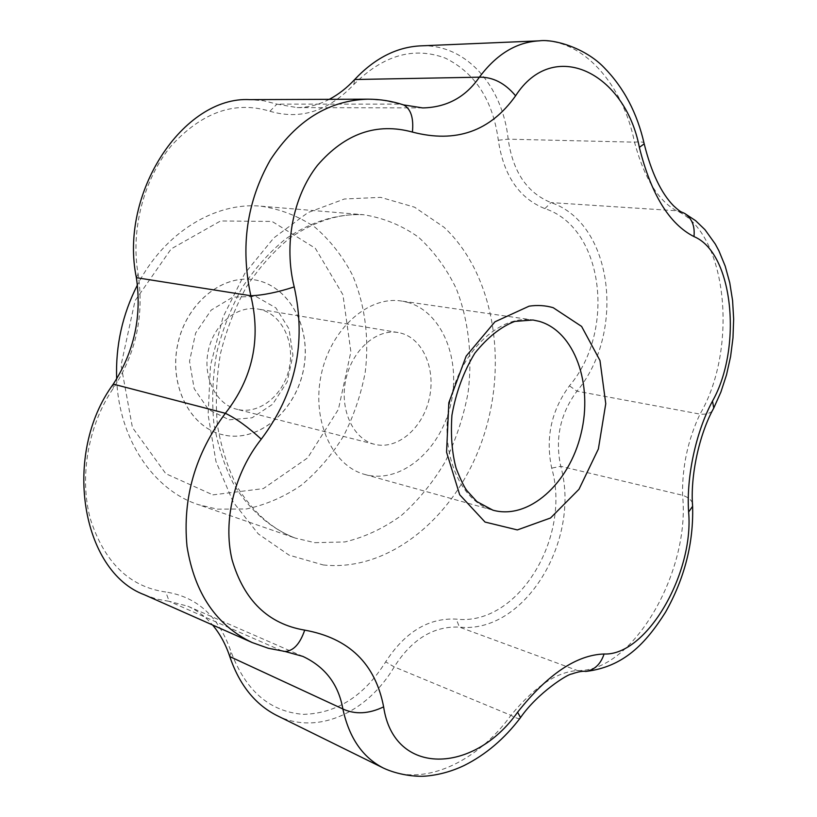 <?xml version="1.0" encoding="UTF-8"?>
<svg xmlns="http://www.w3.org/2000/svg" width="817" height="817" viewBox="0 0 817 817"><rect width="100%" height="100%" fill="white"/><g stroke="black" fill="none" stroke-linecap="round" stroke-linejoin="round"><path stroke-width="0.61" stroke-dasharray="4.08 3.06" d="M225.737 435.4C260.572 441.68 296.642 409.327 303.761 367.956C311.44 326.677 288.585 284.643 253.413 279.669C221.387 274.614 186.01 303.863 177.657 344.447C168.915 384.96 189.493 425.994 220.845 434.287L225.737 435.4M225.809 435.42C260.643 441.701 296.714 409.348 303.832 367.977C311.512 326.698 288.656 284.653 253.484 279.68C221.458 274.624 186.072 303.873 177.718 344.468C168.986 384.981 189.564 426.014 220.917 434.307L225.809 435.42M283.376 651.272L266.219 647.564L252.198 642.55M302.852 656.398L280.905 650.424L169.19 601.343L187.839 606.204C197.234 610.37 205.486 616.631 212.573 624.995M539.23 40.85C582.797 38.43 622.911 84.284 634.513 142.158C644.102 177.82 658.124 200.686 676.578 210.766C727.365 232.641 738.639 348.399 700.006 414.117C687.934 439.699 682.113 466.742 682.542 495.265C690.641 571.257 632.899 672.156 577.537 670.553C556.581 671.891 534.389 686.811 510.952 715.324C476.76 762.843 422.093 787.751 383.439 768.082M276.657 715.406C317.057 735.964 367.364 712.587 394.223 666.907C411.901 639.16 433.643 625.893 459.43 627.119C524.79 634.227 581.204 539.874 560.758 466.313C554.825 438.79 560.227 413.749 576.955 391.19C625.822 332.836 613.332 223.511 551.036 202.606C527.098 192.924 512.821 171.774 508.184 139.166C502.567 85.908 465.853 43.372 420.163 45.885M144.333 594.745L156.558 599.055L169.19 601.343L165.769 592.008C129.525 586.902 104.392 562.545 90.36 518.918C78.963 476.954 88.256 424.83 113.287 388.351C136.041 353.424 144.313 315.291 138.104 273.961C130.465 230.241 143.649 179.066 171.243 145.845C202.054 112.123 234.959 100.593 269.937 111.255C300.442 120.13 328.393 111.224 353.802 84.529C383.153 55.188 413.647 46.375 445.255 58.089C475.228 72.917 492.917 100.297 498.329 140.248C503.599 175.492 519.112 198.286 544.857 208.611C603.916 227.759 616.028 331.171 569.449 385.818C551.25 410.553 545.337 437.994 551.7 468.121C571.614 537.259 518.019 626.425 456.264 619.123C428.568 617.723 405.038 631.96 385.675 661.841C364.259 695.941 336.839 713.435 303.424 714.354C269.733 711.699 245.6 690.825 231.037 651.731C218.956 616.712 197.203 596.808 165.769 592.008M498.329 140.248L508.184 139.166L634.513 142.158C639.64 141.678 642.785 141.872 643.949 142.761M544.857 208.611L551.036 202.606L676.578 210.766L684.748 213.482M712.189 411.022C709.728 413.545 705.674 414.576 700.006 414.117L576.955 391.19L569.449 385.818M692.418 503.017C691.213 499.738 687.924 497.155 682.542 495.265L560.758 466.313L551.7 468.121M585.707 671.441L577.537 670.553L459.43 627.119L456.264 619.123M367.742 99.174L383.551 100.379L401.852 104.362M329.292 99.327C318.834 104.79 308.101 107.548 297.112 107.589L276.922 104.127L399.074 104.106L422.624 107.915M519.826 718.521C518.376 718.889 515.415 717.826 510.952 715.324L394.223 666.907L385.675 661.841M269.937 111.255L276.922 104.127L263.646 100.736L249.859 99.633M353.802 84.529L354.68 79.525M400.698 333.07C423.267 338.687 436.186 369.825 429.119 399.196C422.399 428.649 397.113 450.157 374.554 444.305C353.097 439.158 339.392 409.46 345.775 379.874C351.872 350.227 376.402 328.587 398.104 332.529L400.698 333.07M407.356 302.259C442.569 311.788 461.779 360.716 450.381 405.937C439.536 451.301 400.085 484.358 364.811 474.452C332.315 465.915 311.389 420.346 321.214 374.697C330.64 328.965 368.181 295.713 401.351 301.013L407.356 302.259M238.789 409.705C260.521 413.984 283.703 394.488 289.208 368.314C295.019 342.2 281.998 314.759 260.48 309.541L257.978 309.02C236.961 305.231 213.717 324.38 208.264 350.901C202.555 377.362 216.096 404.262 236.848 409.276L238.789 409.705M229.189 419.815L252.085 417.793L272.664 404.221L287.145 381.937L292.935 355.17L288.983 328.842L275.88 307.886L255.905 296.448L232.804 297.102L211.184 310.103L195.631 333.06L189.524 361.226L194.17 388.626L208.447 409.521L229.189 419.815M212.859 494.877L263.329 488.607L307.652 457.867L338.422 409.348L350.881 351.759L342.936 294.774L315.342 248.286L272.081 221.438L220.57 220.968L171.151 248.919L135.05 300.727L121.059 365.219L132.425 427.495L165.8 473.686L212.859 494.877M116.657 378.874C118.833 439.311 153.596 489.965 198.143 504.589L217.179 509.144L246.417 508.971C265.862 504.835 284.224 496.879 301.493 485.094C317.752 471.429 331.753 455.11 343.497 436.155C353.69 416.078 360.93 394.825 365.199 372.399C369.355 338.493 365.046 304.721 352.495 275.145C342.701 256.385 330.231 240.443 315.076 227.31C298.624 216.199 280.599 209.162 261.011 206.19C215.331 201.738 164.248 232.508 137.399 285.041M113.277 384.123L113.287 388.351M136.368 277.688L138.104 273.961M229.781 656.572L231.037 651.731M314.811 542.672L344.886 541.947C364.903 537.137 383.806 528.242 401.617 515.272C418.396 500.3 432.887 482.53 445.102 461.973C455.743 440.261 463.372 417.324 467.998 393.171C472.665 356.672 468.703 320.387 456.264 288.636C446.501 268.487 433.95 251.37 418.61 237.277C401.893 225.359 383.49 217.843 363.381 214.718C337.298 213.513 310.246 221.754 285.307 239.197C269.212 252.392 254.884 268.466 242.312 287.41C231.068 307.682 222.551 329.435 216.74 352.689C212.675 376.3 211.695 399.646 213.799 422.726C217.659 445.132 224.287 465.619 233.682 484.195C249.481 510.216 270.897 528.67 295.254 538.086L314.811 542.672M323.185 564.945C389.842 572.196 455.957 516.232 482.224 440.332C508.725 364.433 494.459 274.287 444.06 227.279L414.597 207.201L380.742 197.367L344.406 198.991L307.907 212.624L273.818 237.921L244.732 273.532L223.021 317.098L210.48 365.424L208.11 414.811L215.974 461.493L233.213 502.077L258.254 533.879L289.014 555.111L323.185 564.945M364.811 474.452L492.906 510.176C459.869 501.587 439.056 452.056 449.85 401.801C460.247 351.463 499.279 314.545 532.97 320.009L401.351 301.013M261.011 206.19L363.381 214.718C339.321 213.4 314.8 221.162 289.851 238.013C273.889 251.054 259.51 267.21 246.703 286.481C235.225 307.212 226.483 329.537 220.498 353.475C216.321 377.801 215.3 401.76 217.445 425.351C221.387 448.145 228.025 468.733 237.369 487.116C253.403 512.596 272.704 529.59 295.254 538.086L198.143 504.589M187.839 606.204L302.688 656.327M297.112 107.589L422.706 107.915M398.104 332.529L257.978 309.02M374.554 444.305L236.848 409.276"/><path stroke-width="1.23" d="M515.598 95.803C490.323 131.343 455.927 143.424 412.411 132.068C376.708 122.346 345.07 133.426 317.476 165.31C292.884 196.662 283.713 245.008 294.212 286.92C306.6 342.783 295.621 393.539 261.256 439.168C234.316 473.012 222.673 520.858 232.089 559.859C244.028 600.536 268.231 623.963 304.7 630.132C349.022 638.118 375.34 663.7 383.633 706.868C393.855 776.936 473.993 774.271 517.6 712.21C547.656 674.311 576.485 654.907 604.09 653.998C646.553 655.877 694.072 573.514 688.629 512.034C686.168 477.251 695.921 431.723 712.506 401.086C742.592 347.766 733.37 252.923 693.98 236.583C669.286 224.052 651.078 194.323 639.354 147.377C625.179 72.795 553.569 36.877 515.598 95.803C505.018 83.16 492.947 76.951 479.385 77.176C496.542 54.198 516.487 42.096 539.23 40.85L420.163 45.885C396.378 47.192 374.554 58.405 354.68 79.525C346.939 87.868 338.473 94.476 329.292 99.327M113.277 384.123L225.369 413.3C252.739 378.22 261.226 339.035 250.829 295.754C240.239 246.785 246.744 201.513 270.345 159.918C296.06 120.671 328.526 100.42 367.742 99.174L249.859 99.633C183.468 95.875 118.863 193.302 136.368 277.688C141.995 316.118 134.294 351.596 113.277 384.123C61.816 453.986 81.322 571.41 144.333 594.745L252.198 642.55C216.342 625.413 194.609 593.377 187.011 546.44C182.416 498.145 195.202 453.772 225.369 413.3C236.195 418.508 248.164 427.138 261.256 439.168M304.7 630.132C299.992 643.919 293.426 651.026 285.01 651.466L283.376 651.272M136.368 277.688L250.829 295.754C262.88 295.315 277.341 292.374 294.212 286.92M383.633 706.868C368.763 713.966 355.181 714.671 342.874 708.972C338.504 684.401 325.166 666.876 302.852 656.398L285.01 651.466L268.293 648.269L252.198 642.55M212.573 624.995C220.018 633.869 225.758 644.388 229.781 656.572C239.34 684.728 254.965 704.336 276.657 715.406L383.439 768.082C362.636 757.471 349.114 737.761 342.874 708.972L229.781 656.572M643.949 142.761L644.194 143.843L639.354 147.377M539.23 40.85C553.395 38.807 584.86 47.59 603.967 67.443C623.841 87.644 637.25 113.103 644.194 143.843C651.292 172.356 661.055 192.975 673.484 205.721C681.746 213.288 680.816 211.399 684.748 213.482C691.958 218.466 695.032 226.166 693.98 236.583M712.506 401.086L713.752 408.061L712.189 411.022M688.629 512.034L692.612 506.305L692.418 503.017M604.09 653.998C600.679 664.16 594.551 669.971 585.707 671.441C623.892 666.948 645.879 643.245 665.498 612.239C684.615 578.344 693.643 543.029 692.612 506.305C690.151 476.209 699.178 434.276 713.752 408.061L720.9 392.037L726.538 374.758L730.592 356.559L732.982 337.85L733.656 319.038L732.583 300.554L729.765 282.794L725.2 266.117L718.899 250.788L715.232 243.977L704.979 229.689L695.665 220.713L684.748 213.482M401.852 104.362L403.516 104.893C410.828 108.784 413.8 117.842 412.411 132.068M422.624 107.915L422.889 107.915C446.838 107.344 465.67 97.09 479.385 77.176L354.68 79.525M517.6 712.21L520.531 717.581L519.826 718.521M367.742 99.174L367.742 99.174C380.017 99.153 391.946 101.063 403.516 104.893L422.706 107.915M137.399 285.041C122.407 314.484 115.493 345.754 116.657 378.874M553.191 307.692L581.602 326.422L599.974 360.481L605.765 403.68L598.371 448.982L579.008 489.26L550.535 517.988L517.355 529.927L485.043 522.063L459.675 494.724L446.572 452.25L448.829 402.689L466.18 356.089L494.939 321.816L529.099 306.171C537.433 304.925 545.46 305.435 553.191 307.692M539.057 321.295C574.739 331.355 593.285 384.429 580.999 433.827C569.275 483.378 528.752 520.225 492.906 510.176L476.873 501.597L466.946 490.68C464.393 487.473 460.788 480.018 456.131 468.294C451.995 453.18 450.596 435.502 451.924 415.261C455.988 392.364 463.617 371.674 474.83 353.21C487.606 337.329 500.913 326.739 514.751 321.418L532.97 320.009L539.057 321.295M383.439 768.082C397.736 774.782 415.404 777.028 426.117 776.079C439.26 774.853 451.975 771.319 464.25 765.458C485.849 754.622 504.61 738.66 520.531 717.581C537.831 692.612 568.132 673.811 571.634 674.025C578.13 671.748 582.817 670.88 585.707 671.441"/></g></svg>

